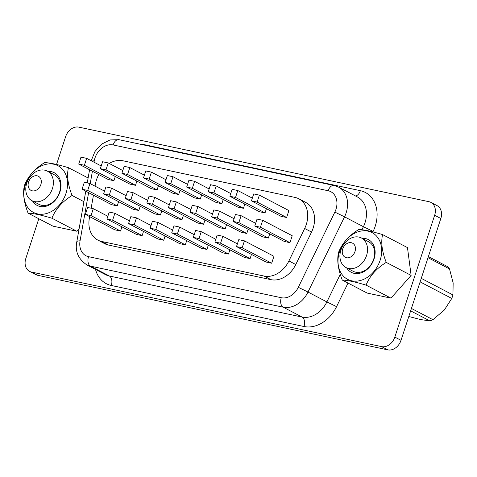 <?xml version="1.0" encoding="UTF-8"?>
<svg xmlns="http://www.w3.org/2000/svg" width="477" height="477" viewBox="0 0 477 477"><rect width="100%" height="100%" fill="white"/><g stroke="black" fill="none" stroke-linecap="round" stroke-linejoin="round"><path stroke-width="0.72" d="M26.766 183.144A16.671 12.921 -62.4 0 0 31.864 200.644A16.671 12.921 -62.4 0 0 52.41 188.606A16.671 12.921 -62.4 0 0 47.312 171.1A16.671 12.921 -62.4 0 0 26.766 183.144M31.864 200.644L38.971 204.365A16.671 12.921 -62.4 0 0 59.518 192.32A16.671 12.921 -62.4 0 0 54.42 174.82L47.312 171.1M28.584 182.017A7.966 6.177 -62.4 0 0 32.257 190.83A7.966 6.177 -62.4 0 0 40.843 184.629A7.966 6.177 -62.4 0 0 37.164 175.816A7.966 6.177 -62.4 0 0 28.584 182.017M340.912 250.043A16.671 12.921 117.6 0 1 361.459 238.005A16.671 12.921 117.6 0 1 366.557 255.505A16.671 12.921 117.6 0 1 346.01 267.549A16.671 12.921 117.6 0 1 340.912 250.043M346.01 267.549L353.117 271.264A16.671 12.921 -62.4 0 0 373.664 259.226A16.671 12.921 -62.4 0 0 368.572 241.72L361.459 238.005M342.73 248.922A7.966 6.177 117.6 0 1 351.316 242.721A7.966 6.177 117.6 0 1 354.989 251.534A7.966 6.177 117.6 0 1 346.409 257.735A7.966 6.177 117.6 0 1 342.73 248.922M65.981 193.388A26.372 20.439 117.6 0 1 37.576 213.911A26.372 20.439 117.6 0 1 25.412 184.748A26.372 20.439 117.6 0 1 53.818 164.225A26.372 20.439 117.6 0 1 65.981 193.388M72.093 195.487C67.853 184.718 66.637 175.453 68.438 167.689C57.467 164.41 49.525 162.723 44.617 162.615C34.928 168.542 28.203 176.114 24.452 185.344C22.628 192.946 23.844 202.212 28.101 213.147C33.008 213.249 40.95 214.942 51.921 218.216C55.559 209.123 62.284 201.544 72.093 195.487L83.916 201.676M380.127 260.293A26.372 20.439 -62.4 0 0 367.964 231.13A26.372 20.439 -62.4 0 0 339.558 251.653A26.372 20.439 -62.4 0 0 351.722 280.816A26.372 20.439 -62.4 0 0 380.127 260.293M342.253 280.047C347.155 280.154 355.097 281.841 366.074 285.121C369.705 276.028 376.431 268.45 386.239 262.392C382.005 251.623 380.783 242.352 382.59 234.589C371.613 231.315 363.671 229.622 358.77 229.515C349.075 235.441 342.349 243.02 338.598 252.244C336.774 259.846 337.996 269.117 342.253 280.047L367.141 293.063L390.955 298.137L411.126 275.408L407.471 247.605L382.59 234.589M98.769 174.552A24.518 18.997 -62.4 0 0 96.479 179.847A24.518 18.997 -62.4 0 0 95.454 183.919L95.054 186.173M346.69 267.907A18.454 14.298 -62.4 0 0 361.017 272.904A18.454 14.298 -62.4 0 0 374.04 258.993A18.454 14.298 -62.4 0 0 362.138 238.357M421.263 278.359L452.935 294.929A32.239 24.983 117.6 0 1 452.399 296.694A32.239 24.983 117.6 0 1 451.785 298.447L420.112 281.877M411.43 308.446L432.931 319.691L444.278 310.074L451.785 298.447M47.992 171.458A18.454 14.298 117.6 0 1 59.887 192.094A18.454 14.298 117.6 0 1 46.871 205.998A18.454 14.298 117.6 0 1 32.537 201.002M428.382 256.59L447.611 266.649A32.239 24.983 117.6 0 1 449.519 268.939L428.018 257.693M452.935 294.929L453.15 282.939L449.519 268.939M432.931 319.691A32.239 24.983 117.6 0 1 429.866 320.92L410.637 310.861M408.789 316.519L420.66 319.554L429.866 320.92M56.548 164.464L65.629 136.678A12.259 9.498 117.6 0 1 78.836 127.138L428.996 201.711A12.259 9.498 117.6 0 1 430.904 202.397L437.081 205.629A12.259 9.498 117.6 0 1 440.831 218.496L401.014 340.322A12.259 9.498 117.6 0 1 387.807 349.862L37.647 275.289A12.259 9.498 117.6 0 1 35.739 274.603L29.562 271.371A12.259 9.498 117.6 0 1 25.812 258.504L38.81 218.746M89.652 216.636L89.33 218.43A24.518 18.997 -62.4 0 0 97.851 240.098L104.713 243.693A24.518 18.997 -62.4 0 0 108.529 245.065L270.972 279.659A24.518 18.997 -62.4 0 0 295.776 264.526L311.547 232.066A24.518 18.997 -62.4 0 0 305.65 202.379L298.781 198.784A24.518 18.997 -62.4 0 0 294.971 197.418L122.887 160.767A24.518 18.997 -62.4 0 0 109.215 163.456M79.14 228.608L76.809 231.232L52.989 226.164L28.101 213.147M430.904 202.397A12.259 9.498 117.6 0 1 434.648 215.264L394.831 337.09A12.259 9.498 117.6 0 1 381.63 346.63L31.47 272.057A12.259 9.498 117.6 0 1 29.562 271.371M93.456 195.2L91.143 208.216M97.851 240.098A24.518 18.997 -62.4 0 0 101.667 241.469L264.103 276.064A24.518 18.997 -62.4 0 0 288.913 260.937L304.678 228.477A24.518 18.997 -62.4 0 0 298.781 198.784M121.927 226.825L120.55 231.041L114.891 229.836L85.371 214.4L87.637 207.471L93.295 208.676L107.85 216.284M143.517 231.423L142.14 235.638L136.482 234.434L106.961 218.997L109.227 212.068L114.885 213.273L129.44 220.881M165.108 236.02L163.73 240.241L158.072 239.031L128.551 223.594L130.817 216.665L136.476 217.87L151.03 225.484M273.947 256.298L271.681 263.226L266.029 262.022L236.503 246.585L238.768 239.657L244.427 240.861L273.947 256.298M251.468 254.414L250.091 258.629L244.433 257.425L214.912 241.988L217.178 235.06L222.837 236.264L237.391 243.872M229.878 249.811L228.501 254.032L222.842 252.828L193.322 237.385L195.588 230.457L201.246 231.661L215.801 239.275M208.288 245.214L206.911 249.435L201.252 248.231L171.732 232.788L173.998 225.859L179.656 227.064L194.211 234.678M118.606 201.658L117.229 205.879L111.57 204.675L82.05 189.232L84.316 182.303L89.968 183.508L104.523 191.122M115.285 176.496L113.902 180.717L108.249 179.513L78.729 164.07L80.989 157.142L86.647 158.346L101.202 165.96M140.196 206.261L138.819 210.476L133.161 209.272L103.64 193.835L105.906 186.906L111.558 188.111L126.113 195.719M136.875 181.093L135.498 185.314L129.839 184.11L100.319 168.667L102.585 161.739L108.237 162.943L122.792 170.557M161.786 210.858L160.409 215.073L154.751 213.869L125.23 198.432L127.496 191.504L133.155 192.708L147.709 200.316M158.465 185.696L157.088 189.912L151.43 188.707L121.909 173.264L124.175 166.336L129.827 167.546L144.382 175.154M183.377 215.455L181.999 219.676L176.341 218.466L146.821 203.029L149.086 196.101L154.745 197.305L169.299 204.919M180.056 190.293L178.678 194.509L173.02 193.304L143.499 177.867L145.765 170.939L151.418 172.143L165.972 179.751M292.216 235.733L289.95 242.662L284.292 241.457L254.772 226.02L257.037 219.092L262.696 220.296L292.216 235.733M288.895 210.572L286.629 217.5L280.971 216.296L251.451 200.853L253.716 193.924L259.375 195.135L288.895 210.572M269.738 233.849L268.36 238.065L262.702 236.86L233.181 221.423L235.447 214.495L241.106 215.699L255.66 223.308M266.416 208.682L265.039 212.903L259.381 211.699L229.86 196.256L232.126 189.327L237.784 190.532L252.339 198.146M248.147 229.246L246.77 233.468L241.112 232.263L211.591 216.82L213.857 209.892L219.515 211.096L234.07 218.71M244.826 204.084L243.449 208.306L237.79 207.101L208.27 191.659L210.536 184.73L216.194 185.935L230.749 193.549M226.557 224.649L225.18 228.871L219.521 227.666L190.001 212.223L192.267 205.295L197.925 206.499L212.48 214.113M223.236 199.487L221.859 203.709L216.2 202.504L186.68 187.062L188.946 180.133L194.604 181.338L209.159 188.952M186.698 240.617L185.32 244.838L179.662 243.634L150.142 228.191L152.407 221.262L158.066 222.467L172.62 230.081M204.967 220.052L203.59 224.273L197.931 223.069L168.411 207.626L170.677 200.698L176.335 201.902L190.889 209.516M201.646 194.89L200.268 199.106L194.61 197.901L165.09 182.464L167.355 175.536L173.008 176.74L187.562 184.355M173.008 176.74L170.748 183.669L200.268 199.106M170.748 183.669L165.09 182.464M176.335 201.902L174.069 208.831L203.59 224.273M174.069 208.831L168.411 207.626M158.066 222.467L155.8 229.395L185.32 244.838M155.8 229.395L150.142 228.191M194.604 181.338L192.338 188.266L221.859 203.709M192.338 188.266L186.68 187.062M197.925 206.499L195.659 213.428L225.18 228.871M195.659 213.428L190.001 212.223M216.194 185.935L213.929 192.863L243.449 208.306M213.929 192.863L208.27 191.659M219.515 211.096L217.25 218.025L246.77 233.468M217.25 218.025L211.591 216.82M237.784 190.532L235.519 197.46L265.039 212.903M235.519 197.46L229.86 196.256M241.106 215.699L238.84 222.628L268.36 238.065M238.84 222.628L233.181 221.423M259.375 195.135L257.109 202.063L286.629 217.5M257.109 202.063L251.451 200.853M262.696 220.296L260.43 227.225L289.95 242.662M260.43 227.225L254.772 226.02M151.418 172.143L149.158 179.072L178.678 194.509M149.158 179.072L143.499 177.867M154.745 197.305L152.479 204.234L181.999 219.676M152.479 204.234L146.821 203.029M129.827 167.546L127.568 174.475L157.088 189.912M127.568 174.475L121.909 173.264M133.155 192.708L130.889 199.636L160.409 215.073M130.889 199.636L125.23 198.432M108.237 162.943L105.972 169.872L135.498 185.314M105.972 169.872L100.319 168.667M111.558 188.111L109.299 195.039L138.819 210.476M109.299 195.039L103.64 193.835M86.647 158.346L84.381 165.275L113.902 180.717M84.381 165.275L78.729 164.07M89.968 183.508L87.708 190.436L117.229 205.879M87.708 190.436L82.05 189.232M179.656 227.064L177.39 233.992L206.911 249.435M177.39 233.992L171.732 232.788M201.246 231.661L198.981 238.589L228.501 254.032M198.981 238.589L193.322 237.385M222.837 236.264L220.571 243.192L250.091 258.629M220.571 243.192L214.912 241.988M244.427 240.861L242.161 247.79L271.681 263.226M242.161 247.79L236.503 246.585M136.476 217.87L134.21 224.798L163.73 240.241M134.21 224.798L128.551 223.594M114.885 213.273L112.62 220.201L142.14 235.638M112.62 220.201L106.961 218.997M93.295 208.676L91.029 215.604L120.55 231.041M91.029 215.604L85.371 214.4M366.074 285.121L390.955 298.137M386.239 262.392L411.126 275.408M51.921 218.216L76.809 231.232M68.438 167.689L88.12 177.981M346.129 212.885A24.518 18.997 117.6 0 1 344.537 216.832L363.414 226.706A24.518 18.997 -62.4 0 0 365.012 222.759A24.518 18.997 -62.4 0 0 357.517 197.019L338.64 187.145A24.518 18.997 117.6 0 1 346.129 212.885M88.609 192.666L80.058 240.837A16.856 13.064 -62.4 0 0 88.537 256.674L281.263 297.72A16.856 13.064 -62.4 0 0 298.316 287.315L334.848 212.098A16.856 13.064 -62.4 0 0 335.951 209.385A16.856 13.064 -62.4 0 0 328.176 190.746L113.109 144.942A16.856 13.064 -62.4 0 0 94.255 160.856L94.017 162.198M334.848 212.098L344.537 216.832L307.999 292.049L326.882 301.923L340.268 274.364M141.186 144.418A32.18 24.935 117.6 0 1 145.288 144.871L360.356 190.675A7.662 4.734 -78 0 1 355.496 195.958M360.356 190.675A32.18 24.935 117.6 0 1 375.196 226.259A32.18 24.935 117.6 0 1 373.097 231.44L372.877 231.9M92.413 171.231L90.213 183.633M348.025 283.064L336.565 306.657A32.18 24.935 117.6 0 1 304.004 326.518L111.284 285.473A32.18 24.935 117.6 0 1 95.513 269.404M440.831 218.496L434.648 215.264M401.014 340.322L394.831 337.09M387.807 349.862L381.63 346.63M37.647 275.289L31.47 272.057M298.316 287.315L307.999 292.049A24.518 18.997 117.6 0 1 283.195 307.182L90.469 266.136A24.518 18.997 117.6 0 1 86.659 264.765L105.536 274.645A24.518 18.997 -62.4 0 0 109.352 276.01L302.072 317.056A24.518 18.997 -62.4 0 0 326.882 301.923L336.565 306.657M88.537 256.674A7.662 4.734 102 0 0 90.469 266.136L109.352 276.01A7.662 4.734 -78 0 1 111.284 285.473M281.263 297.72A7.662 4.734 102 0 0 283.195 307.182L302.072 317.056A7.662 4.734 -78 0 1 304.004 326.518M361.93 229.759L363.414 226.706L373.097 231.44M145.288 144.871A7.662 4.734 -78 0 1 145.151 145.264M86.659 264.765C78.174 258.862 74.895 251.188 76.809 241.744A7.662 1.83 10.1 0 1 80.058 240.837M91.924 161.107A7.662 1.83 10.1 0 1 94.255 160.856M91.202 160.731L94.983 151.483L101.607 144.137L110.056 139.94L119 139.695A7.662 4.734 102 0 0 113.109 144.942M119 139.695L334.061 185.493A7.662 4.734 102 0 0 328.176 190.746M101.667 241.469L108.529 245.065M264.103 276.064L270.972 279.659M288.913 260.937L295.776 264.526M304.678 228.477L311.547 232.066M76.809 241.744L85.777 191.188M87.243 182.929L89.581 169.746M338.64 187.145L334.061 185.493"/></g></svg>
